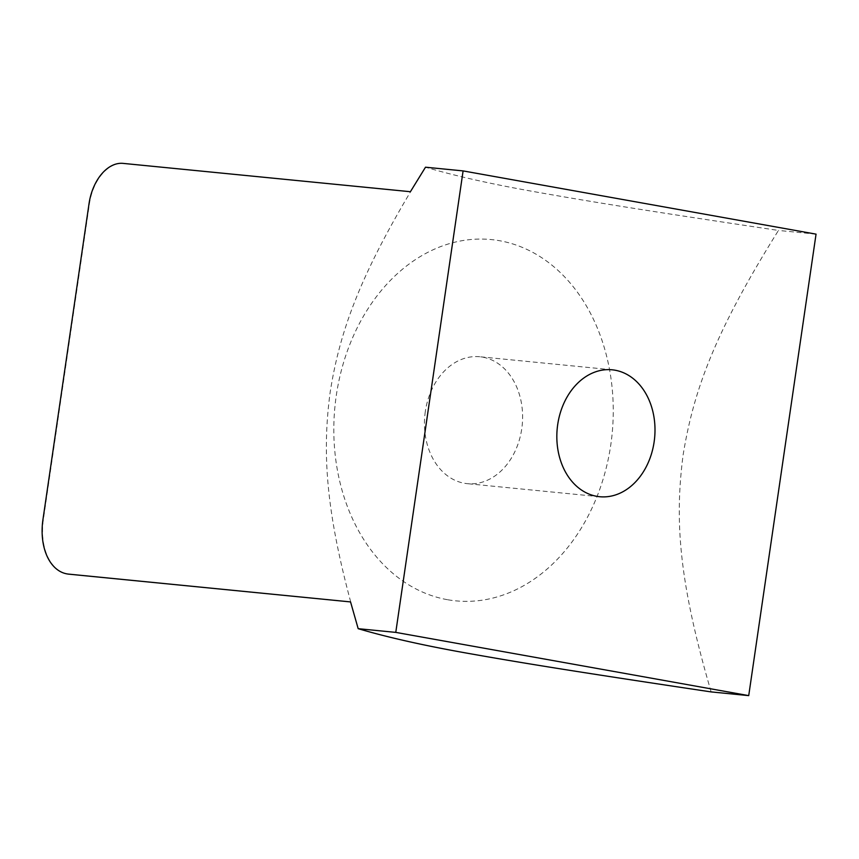 <?xml version="1.0" encoding="UTF-8"?>
<svg xmlns="http://www.w3.org/2000/svg" width="859" height="859" viewBox="0 0 859 859"><rect width="100%" height="100%" fill="white"/><g stroke="black" fill="none" stroke-linecap="round" stroke-linejoin="round"><path stroke-width="0.64" stroke-dasharray="4.29 3.22" d="M67.099 573.919A51.862 33.19 100.2 0 1 43.347 519.641L89.433 203.68A43.455 27.81 100.2 0 1 123.438 163.446L410.409 191.718M350.708 601.966L350.708 601.966C325.518 507.819 322.275 451.158 330.21 391.897C339.552 332.766 358.998 278.348 410.548 191.761M425.312 411.568A63.759 48.92 95.6 0 0 467.275 483.66A63.759 48.92 95.6 0 0 521.746 428.845A63.759 48.92 95.6 0 0 479.794 356.753A63.759 48.92 95.6 0 0 425.312 411.568M447.356 599.679A181.496 139.265 -84.4 0 1 336.277 395.623A181.496 139.265 -84.4 0 1 499.713 240.745A181.496 139.265 -84.4 0 1 610.792 444.801A181.496 139.265 -84.4 0 1 447.356 599.679M711.134 691.914C678.578 580.383 674.702 520.114 683.098 455.087C693.643 390.276 714.742 332.465 778.458 230.437C648.652 211.056 591.003 201.736 540.29 192.738C494.505 184.771 456.236 176.256 425.506 167.204M816.05 234.142L778.458 230.437M612.166 369.81L479.794 356.753M599.657 496.717L467.275 483.66"/><path stroke-width="1.29" d="M463.098 170.909L395.774 632.385L748.726 695.618L816.05 234.142L463.098 170.909L425.506 167.204L410.409 191.718L123.041 163.382A43.455 27.81 -79.8 0 0 89.046 203.604L42.95 519.577A51.862 33.19 -79.8 0 0 66.905 573.876A51.862 33.19 -79.8 0 0 68.57 574.113L350.558 601.923L68.956 574.177A51.862 33.19 100.2 0 1 67.292 573.952A51.862 33.19 100.2 0 1 67.099 573.919M557.695 424.625A63.759 48.92 -84.4 0 1 612.166 369.81A63.759 48.92 -84.4 0 1 654.601 438.069A63.759 48.92 -84.4 0 1 599.657 496.717A63.759 48.92 -84.4 0 1 557.695 424.625M350.558 601.923L358.182 628.681C388.923 637.743 427.181 646.247 472.965 654.214C523.689 663.212 581.328 672.533 711.134 691.914L748.726 695.618M395.774 632.385L358.182 628.681"/></g></svg>
